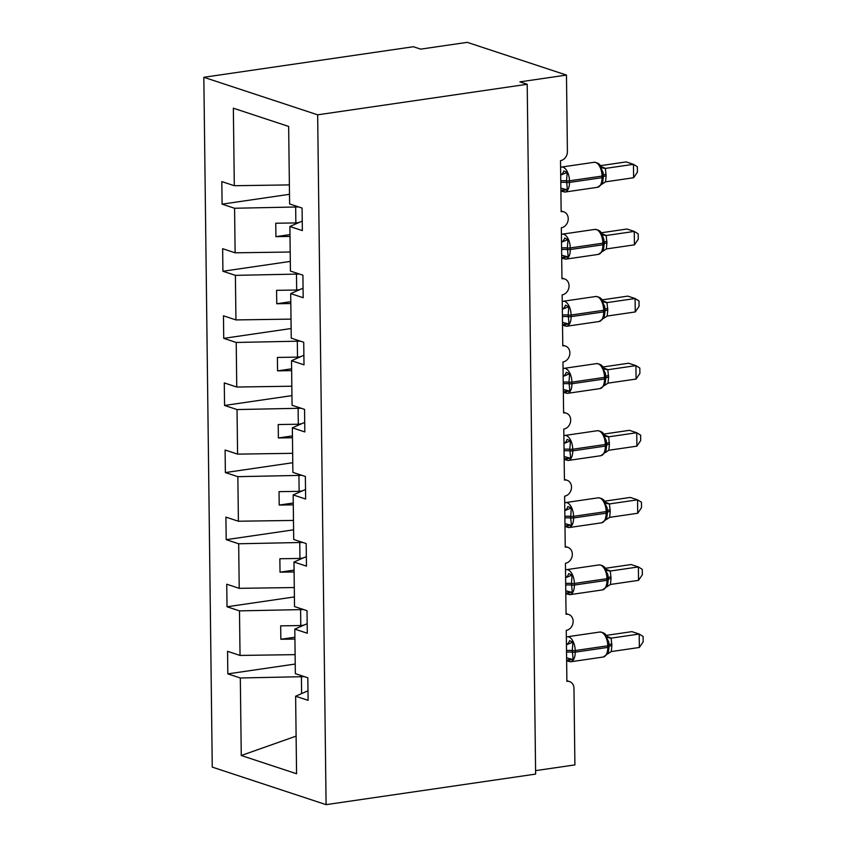 <?xml version="1.0" encoding="UTF-8"?>
<svg xmlns="http://www.w3.org/2000/svg" width="847" height="847" viewBox="0 0 847 847"><rect width="100%" height="100%" fill="white"/><g stroke="black" fill="none" stroke-linecap="round" stroke-linejoin="round"><path stroke-width="1.27" d="M203.831 77.289L413.378 46.733L420.673 49.137L467.237 42.35L566.474 75.076L519.91 81.863L527.205 84.276L317.657 114.821L203.831 77.289L212.258 767.107L326.095 804.65L317.657 114.821M295.232 664.037L227.832 673.873L227.557 651.322L240.04 655.44L295.116 654.636M307.98 690.803L295.624 696.223L296.566 773.745L241.257 755.503L240.315 677.981L227.832 673.873M240.315 677.981L304.38 676.658M566.474 75.076L567.405 151.571A8.248 6.84 108.3 0 1 560.523 160.644L561.148 211.644A8.248 6.84 -71.7 0 1 563.827 211.866A8.248 6.84 -71.7 0 1 568.115 220.273A8.248 6.84 -71.7 0 1 561.339 227.748L561.963 278.748A8.248 6.84 -71.7 0 1 564.642 278.97A8.248 6.84 -71.7 0 1 568.93 287.377A8.248 6.84 -71.7 0 1 562.164 294.851L562.779 345.851A8.248 6.84 -71.7 0 1 565.468 346.074A8.248 6.84 -71.7 0 1 569.756 354.48A8.248 6.84 -71.7 0 1 562.98 361.955L563.604 412.955A8.248 6.84 -71.7 0 1 566.283 413.177A8.248 6.84 -71.7 0 1 570.571 421.584A8.248 6.84 -71.7 0 1 563.795 429.058L564.42 480.058A8.248 6.84 -71.7 0 1 567.098 480.281A8.248 6.84 -71.7 0 1 571.386 488.687A8.248 6.84 -71.7 0 1 564.621 496.162L565.245 547.162A8.248 6.84 -71.7 0 1 567.924 547.384A8.248 6.84 -71.7 0 1 572.212 555.791A8.248 6.84 -71.7 0 1 565.436 563.266L566.061 614.266A8.248 6.84 -71.7 0 1 568.739 614.488A8.248 6.84 -71.7 0 1 573.027 622.894A8.248 6.84 -71.7 0 1 566.262 630.369L566.887 681.369A8.248 6.84 -71.7 0 1 569.565 681.591A8.248 6.84 -71.7 0 1 573.97 688.399L574.901 764.905L535.59 770.632M294.407 596.934L227.017 606.77L226.742 584.218L239.214 588.337L294.29 587.532M240.04 655.44L239.489 610.878L227.017 606.77M239.489 610.878L303.565 609.554M293.591 529.83L226.202 539.666L225.916 517.115L238.399 521.233L293.475 520.429M239.214 588.337L238.674 543.774L226.202 539.666M238.674 543.774L302.75 542.451M292.766 462.727L225.376 472.562L225.101 450.011L237.584 454.13L292.66 453.325M238.399 521.233L237.859 476.67L225.376 472.562M237.859 476.67L301.924 475.347M291.95 395.623L224.561 405.459L224.286 382.908L236.758 387.026L291.834 386.221M237.584 454.13L237.033 409.567L224.561 405.459M237.033 409.567L301.108 408.243M291.135 328.52L223.735 338.355L223.46 315.804L235.942 319.922L291.019 319.118M236.758 387.026L236.218 342.463L223.735 338.355M236.218 342.463L300.283 341.14M290.309 261.416L222.92 271.252L222.645 248.7L235.117 252.819L290.193 252.014M235.942 319.922L235.392 275.36L222.92 271.252M235.392 275.36L299.467 274.036M295.624 696.223L308.096 700.342L307.821 677.791L295.349 673.672L294.798 629.12L307.165 623.699M294.798 629.12L307.281 633.238L307.006 610.687L294.523 606.568L293.983 562.016L306.349 556.595M293.983 562.016L306.466 566.135L306.19 543.583L293.708 539.475L293.168 494.913L305.523 489.492M293.168 494.913L305.64 499.031L305.365 476.48L292.893 472.372L292.342 427.809L304.708 422.388M292.342 427.809L304.825 431.928L304.549 409.376L292.067 405.268L291.527 360.706L303.882 355.285M291.527 360.706L303.999 364.824L303.724 342.273L291.252 338.165L290.701 293.602L303.067 288.181M290.701 293.602L303.184 297.721L302.908 275.169L290.426 271.061L289.886 226.498L302.358 230.617L302.083 208.066L289.61 203.958L288.658 126.436L233.349 108.194L234.301 185.715L289.378 184.911M234.301 185.715L221.819 181.597L222.094 204.148L289.494 194.312M235.117 252.819L234.577 208.256L222.094 204.148M234.577 208.256L298.642 206.933M303.999 625.086L300.78 625.552L300.59 609.988M300.78 625.552L280.675 625.848L280.844 639.273L294.925 639.062M303.184 557.982L299.954 558.448L299.764 542.885M299.954 558.448L279.859 558.745L280.018 572.17L294.1 571.958M302.358 490.879L299.139 491.345L298.949 475.781M299.139 491.345L279.034 491.641L279.203 505.066L293.284 504.854M301.543 423.775L298.313 424.241L298.123 408.678M298.313 424.241L278.218 424.538L278.377 437.963L292.469 437.751M300.727 356.672L297.498 357.138L297.308 341.574M297.498 357.138L277.393 357.434L277.562 370.859L291.643 370.647M299.902 289.568L296.672 290.034L296.482 274.47M296.672 290.034L276.577 290.33L276.747 303.755L290.828 303.544M299.086 222.465L295.857 222.941L295.667 207.367M302.241 221.078L289.886 226.498M295.857 222.941L275.762 223.227L275.921 236.652L290.002 236.44M301.606 693.598L301.405 677.092M326.095 804.65L535.632 774.094L527.205 84.276M241.257 755.503L296.111 736.128M289.981 234.598L275.921 236.652M290.807 301.701L276.747 303.755M291.622 368.805L277.562 370.859M292.437 435.909L278.377 437.963M293.263 503.012L279.203 505.066M294.078 570.116L280.018 572.17M294.904 637.219L280.844 639.273M560.693 174.863A6.045 3.833 99.7 0 0 563.848 170.935L567.183 172.47L566.527 180.856L567.395 189.781L561.127 190.459M600.587 185.228L602.715 181.999L603.318 175.615M633.62 177.743L637.431 172.11L637.368 166.743L633.45 164.329L633.62 177.743L605.52 181.84L606.134 175.837L605.351 168.415L633.45 164.329L626.155 161.915L600.417 165.673M601.074 166.594L605.563 168.394M567.395 189.781L560.852 188.203M560.693 175.075L567.183 172.47M600.894 184.9L597.495 187.303A11.816 6.109 -98.3 0 0 602.058 177.679A2.753 0.593 -0.7 0 0 603.35 177.161L603.329 175.551A2.753 0.593 179.3 0 0 603.318 175.488L603 172.185L600.682 167.579L600.682 166.054C599.623 163.842 597.421 162.592 594.065 162.306L561.466 167.06A11.816 6.109 81.7 0 1 563.033 167.208A11.816 6.109 81.7 0 1 569.449 180.824L569.47 182.433A11.816 6.109 81.7 0 1 564.896 192.057L560.894 191.062M601.931 184.223L605.52 181.84M600.682 167.579L605.351 168.415M561.519 241.967A6.045 3.833 99.7 0 0 564.663 238.039L567.998 239.574L567.352 247.959L568.21 256.885L561.942 257.562M601.402 252.332L603.53 249.103L604.133 242.718M634.435 244.847L638.246 239.214L638.183 233.846L634.265 231.422L634.435 244.847L606.336 248.944L606.95 242.941L606.177 235.519L634.265 231.422L626.971 229.018L601.243 232.777M601.899 233.698L606.378 235.498M568.21 256.885L561.677 255.307M561.519 242.178L567.998 239.574M601.719 252.004L598.31 254.407A11.816 6.109 -98.3 0 0 602.884 244.783A2.753 0.593 -0.7 0 0 604.165 244.264L604.155 242.655A2.753 0.593 179.3 0 0 604.133 242.591L603.837 239.352L601.497 233.158C600.438 230.945 598.236 229.696 594.88 229.41L562.281 234.164A11.816 6.109 81.7 0 1 563.848 234.312A11.816 6.109 81.7 0 1 570.264 247.927L570.285 249.537A11.816 6.109 81.7 0 1 565.711 259.161L561.709 258.166M602.757 251.326L606.336 248.944M601.508 234.683L606.177 235.519M562.334 309.07A6.045 3.833 99.7 0 0 565.489 305.142L568.824 306.678L568.168 315.063L569.036 323.988L562.768 324.666M602.228 319.435L604.356 316.196L604.959 309.822M635.25 311.95L639.072 306.318L638.998 300.95L635.091 298.525L635.25 311.95L607.161 316.047L607.775 310.044L606.992 302.623L635.091 298.525L627.796 296.122L602.058 299.88M602.715 300.801L607.172 302.57A6.045 5.717 129.2 0 1 603.286 301.352L601.984 299.817L602.323 301.786L606.992 302.623M569.036 323.988L562.493 322.411M562.334 309.282L568.824 306.678M602.535 319.107L599.125 321.511A11.816 6.109 -98.3 0 0 603.699 311.887A2.753 0.593 -0.7 0 0 604.991 311.368L604.97 309.758A2.753 0.593 179.3 0 0 604.949 309.695L604.642 306.392L602.323 301.786M603.572 318.43L607.161 316.047M563.149 376.174A6.045 3.833 99.7 0 0 566.304 372.246L569.639 373.781L568.993 382.166L569.851 391.092L563.583 391.769M603.043 386.539L605.171 383.31L605.774 376.926M636.076 379.054L639.887 373.421L639.824 368.053L635.906 365.629L636.076 379.054L607.977 383.151L608.591 377.148L607.818 369.726L635.906 365.629L628.612 363.225L602.884 366.984M603.54 367.905L608.019 369.705M569.851 391.092L563.319 389.514M563.16 376.386L569.639 373.781M603.36 386.211L599.951 388.614A11.816 6.109 -98.3 0 0 604.525 378.99A2.753 0.593 -0.7 0 0 605.806 378.471L605.785 376.862A2.753 0.593 179.3 0 0 605.774 376.799L605.457 373.495L603.149 368.89L603.138 367.365C602.079 365.152 599.877 363.903 596.521 363.617L563.922 368.371A11.816 6.109 81.7 0 1 565.489 368.519A11.816 6.109 81.7 0 1 571.905 382.135L571.926 383.744A11.816 6.109 81.7 0 1 567.352 393.368L563.35 392.373M604.398 385.533L607.977 383.151M603.149 368.89L607.818 369.726M563.975 443.277A6.045 3.833 99.7 0 0 567.119 439.349L570.454 440.885L569.809 449.27L570.666 458.195L564.398 458.873M603.869 453.643L605.997 450.403L606.59 444.029M636.891 446.157L640.703 440.525L640.639 435.157L636.732 432.732L636.891 446.157L608.802 450.255L609.417 444.252L608.633 436.83L636.732 432.732L629.437 430.329L603.699 434.088M604.356 435.009L608.813 436.777A6.045 5.717 129.2 0 1 604.927 435.559A6.045 5.717 129.2 0 0 604.927 435.559L603.625 434.024L603.964 435.993L608.633 436.83M570.666 458.195L564.134 456.618M563.975 443.489L570.454 440.885M604.176 453.314L600.767 455.718A11.816 6.109 -98.3 0 0 605.34 446.094A2.753 0.593 -0.7 0 0 606.632 445.575L606.611 443.966A2.753 0.593 179.3 0 0 606.59 443.902L606.283 440.599L603.964 435.993M605.213 452.637L608.802 450.255M564.79 510.381A6.045 3.833 99.7 0 0 567.945 506.453L571.28 507.988L570.645 517.983L571.492 525.299L565.224 525.976M604.684 520.746L606.812 517.517L607.415 511.133M637.717 513.261L641.528 507.628L641.465 502.26L637.547 499.836L637.717 513.261L609.618 517.358L610.232 511.355L609.448 503.933L637.547 499.836L630.253 497.433L604.514 501.191M605.171 502.102L609.66 503.901M571.492 525.299L564.96 523.721M564.801 510.593L571.28 507.988M605.002 520.418L601.592 522.821A11.816 6.109 -98.3 0 0 606.156 513.197A2.753 0.593 -0.7 0 0 607.447 512.679L607.426 511.069A2.753 0.593 179.3 0 0 607.415 511.006L607.098 507.702L604.79 503.097L604.779 501.572C603.72 499.359 601.518 498.11 598.162 497.824L565.563 502.578A11.816 6.109 81.7 0 1 567.13 502.726A11.816 6.109 81.7 0 1 573.546 516.342L573.567 517.951A11.816 6.109 81.7 0 1 568.993 527.575L564.991 526.58M606.039 519.74L609.618 517.358M604.79 503.097L609.448 503.933M565.616 577.485A6.045 3.833 99.7 0 0 568.761 573.557L572.096 575.092L571.45 583.477L572.307 592.402L566.04 593.08M605.51 587.85L607.627 584.621L608.231 578.236M638.532 580.364L642.344 574.732L642.28 569.364L638.373 566.939L638.532 580.364L610.433 584.462L611.058 578.459L610.274 571.037L638.373 566.939L631.068 564.536L605.34 568.295M605.997 569.205L610.454 570.984A6.045 5.717 129.2 0 1 606.568 569.766A6.045 5.717 129.2 0 0 606.568 569.766L605.266 568.231L605.605 570.2L610.274 571.037M572.307 592.402L565.775 590.825M565.616 577.696L572.096 575.092M605.817 587.522L602.408 589.925A11.816 6.109 -98.3 0 0 606.981 580.301A2.753 0.593 -0.7 0 0 608.273 579.782L608.252 578.173A2.753 0.593 179.3 0 0 608.231 578.109L607.924 574.806L605.605 570.2M606.854 586.844L610.433 584.462M566.431 644.588A6.045 3.833 99.7 0 0 569.586 640.66L572.921 642.195L572.265 650.581L573.133 659.506L566.865 660.184M606.325 654.953L608.453 651.724L609.057 645.34M639.358 647.468L643.169 641.835L643.106 636.468L639.189 634.043L639.358 647.468L611.259 651.565L611.873 645.562L611.089 638.14L639.189 634.043L631.894 631.64L606.156 635.398M606.812 636.309L611.301 638.109M573.133 659.506L566.601 657.928M566.431 644.8L572.921 642.195M606.632 654.625L603.233 657.028A11.816 6.109 -98.3 0 0 607.797 647.404A2.753 0.593 -0.7 0 0 609.088 646.886L609.067 645.276A2.753 0.593 179.3 0 0 609.057 645.213L608.739 641.91L606.42 637.304L606.42 635.779C605.361 633.567 603.159 632.317 599.803 632.031L567.204 636.785A11.816 6.109 81.7 0 1 568.771 636.933A11.816 6.109 81.7 0 1 575.187 650.549L575.208 652.158A11.816 6.109 81.7 0 1 570.634 661.782L566.632 660.787M607.67 653.948L611.259 651.565M606.42 637.304L611.089 638.14M560.788 182.454A6.045 1.292 179.3 0 1 566.548 182.465A2.753 0.593 -0.7 0 0 569.47 182.433L602.058 177.679L602.037 176.07A11.816 6.109 -98.3 0 0 595.621 162.455A11.816 6.109 -98.3 0 0 594.065 162.306M602.715 181.999L603.35 177.161A2.753 0.593 -0.7 0 0 603.329 177.108M603 172.185L603.329 175.551A2.753 0.593 179.3 0 1 602.037 176.07L569.449 180.824A2.753 0.593 179.3 0 1 566.527 180.856A6.045 1.292 179.3 0 0 560.767 180.845M564.081 190.554A6.045 3.833 99.7 0 0 561.9 188.352M603.35 176.801A6.045 1.292 179.3 0 1 606.134 175.837M603.318 175.202A6.045 1.292 179.3 0 1 606.113 174.228M600.682 166.054L601.645 167.145A6.045 5.717 129.2 0 0 605.531 168.362M561.603 249.558A6.045 1.292 179.3 0 1 567.374 249.569A2.753 0.593 -0.7 0 0 570.285 249.537L602.884 244.783L602.863 243.174A11.816 6.109 -98.3 0 0 596.447 229.558A11.816 6.109 -98.3 0 0 594.88 229.41M603.53 249.103L604.165 244.264A2.753 0.593 -0.7 0 0 604.155 244.211M603.816 239.288L604.155 242.655A2.753 0.593 179.3 0 1 602.863 243.174L570.264 247.927A2.753 0.593 179.3 0 1 567.352 247.959A6.045 1.292 179.3 0 0 561.582 247.949M564.907 257.657A6.045 3.833 99.7 0 0 562.726 255.455M604.165 243.904A6.045 1.292 179.3 0 1 606.95 242.941M604.144 242.306A6.045 1.292 179.3 0 1 606.928 241.331M601.497 233.158L602.461 234.248A6.045 5.717 129.2 0 0 602.471 234.248A6.045 5.717 129.2 0 0 606.357 235.466M562.429 316.662A6.045 1.292 179.3 0 1 568.189 316.672A2.753 0.593 -0.7 0 0 571.1 316.64A11.816 6.109 81.7 0 1 566.537 326.264L562.535 325.269M604.345 316.206L604.991 311.368A2.753 0.593 -0.7 0 0 604.97 311.304M604.642 306.392L604.97 309.758A2.753 0.593 179.3 0 1 603.678 310.277A11.816 6.109 -98.3 0 0 597.262 296.662A11.816 6.109 -98.3 0 0 595.706 296.514L563.107 301.267A11.816 6.109 81.7 0 1 564.674 301.416A11.816 6.109 81.7 0 1 571.09 315.031L571.1 316.64L603.699 311.887L603.678 310.277L571.09 315.031A2.753 0.593 179.3 0 1 568.168 315.063A6.045 1.292 179.3 0 0 562.408 315.052M565.722 324.761A6.045 3.833 99.7 0 0 563.541 322.559M604.98 311.008A6.045 1.292 179.3 0 1 607.775 310.044M604.959 309.409A6.045 1.292 179.3 0 1 607.754 308.435M563.244 383.765A6.045 1.292 179.3 0 1 569.015 383.776A2.753 0.593 -0.7 0 0 571.926 383.744L604.525 378.99L604.504 377.381A11.816 6.109 -98.3 0 0 598.088 363.765A11.816 6.109 -98.3 0 0 596.521 363.617M605.171 383.31L605.806 378.471A2.753 0.593 -0.7 0 0 605.796 378.408M605.457 373.495L605.785 376.862A2.753 0.593 179.3 0 1 604.504 377.381L571.905 382.135A2.753 0.593 179.3 0 1 568.993 382.166A6.045 1.292 179.3 0 0 563.223 382.156M566.548 391.865A6.045 3.833 99.7 0 0 564.356 389.662M605.806 378.111A6.045 1.292 179.3 0 1 608.591 377.148M605.785 376.513A6.045 1.292 179.3 0 1 608.569 375.539M603.138 367.365L604.102 368.456A6.045 5.717 129.2 0 0 607.998 369.673M564.07 450.869A6.045 1.292 179.3 0 1 569.83 450.879A2.753 0.593 -0.7 0 0 572.741 450.848A11.816 6.109 81.7 0 1 568.178 460.472L564.176 459.476M605.986 450.413L606.632 445.575A2.753 0.593 -0.7 0 0 606.611 445.511M606.283 440.599L606.611 443.966A2.753 0.593 179.3 0 1 605.319 444.484A11.816 6.109 -98.3 0 0 598.903 430.869A11.816 6.109 -98.3 0 0 597.336 430.721L564.748 435.474A11.816 6.109 81.7 0 1 566.304 435.623A11.816 6.109 81.7 0 1 572.72 449.238L572.741 450.848L605.34 446.094L605.319 444.484L572.72 449.238A2.753 0.593 179.3 0 1 569.809 449.27A6.045 1.292 179.3 0 0 564.049 449.259M567.363 458.968A6.045 3.833 99.7 0 0 565.182 456.766M606.621 445.215A6.045 1.292 179.3 0 1 609.417 444.252M606.6 443.616A6.045 1.292 179.3 0 1 609.395 442.642M564.885 517.972A6.045 1.292 179.3 0 1 570.645 517.983A2.753 0.593 -0.7 0 0 573.567 517.951L606.156 513.197L606.145 511.588A11.816 6.109 -98.3 0 0 599.729 497.972A11.816 6.109 -98.3 0 0 598.162 497.824M606.812 517.517L607.447 512.679A2.753 0.593 -0.7 0 0 607.437 512.615M607.098 507.702L607.426 511.069A2.753 0.593 179.3 0 1 606.145 511.588L573.546 516.342A2.753 0.593 179.3 0 1 570.634 516.374A6.045 1.292 179.3 0 0 564.864 516.363M568.178 526.072A6.045 3.833 99.7 0 0 565.997 523.87M607.447 512.319A6.045 1.292 179.3 0 1 610.232 511.355M607.426 510.72A6.045 1.292 179.3 0 1 610.211 509.746M604.779 501.572L605.743 502.663A6.045 5.717 129.2 0 0 609.639 503.88M565.701 585.076A6.045 1.292 179.3 0 1 571.471 585.086A2.753 0.593 -0.7 0 0 574.382 585.055A11.816 6.109 81.7 0 1 569.819 594.679L565.807 593.683M607.627 584.621L608.273 579.782A2.753 0.593 -0.7 0 0 608.252 579.719M607.913 574.806L608.252 578.173A2.753 0.593 179.3 0 1 606.96 578.692A11.816 6.109 -98.3 0 0 600.544 565.076A11.816 6.109 -98.3 0 0 598.977 564.928L566.389 569.682A11.816 6.109 81.7 0 1 567.945 569.83A11.816 6.109 81.7 0 1 574.361 583.445L574.382 585.055L606.981 580.301L606.96 578.692L574.361 583.445A2.753 0.593 179.3 0 1 571.45 583.477A6.045 1.292 179.3 0 0 565.69 583.467M569.004 593.175A6.045 3.833 99.7 0 0 566.823 590.973M608.262 579.422A6.045 1.292 179.3 0 1 611.058 578.459M608.241 577.823A6.045 1.292 179.3 0 1 611.036 576.849M566.527 652.179A6.045 1.292 179.3 0 1 572.286 652.19A2.753 0.593 -0.7 0 0 575.208 652.158L607.797 647.404L607.775 645.795A11.816 6.109 -98.3 0 0 601.359 632.18A11.816 6.109 -98.3 0 0 599.803 632.031M608.453 651.724L609.088 646.886A2.753 0.593 -0.7 0 0 609.067 646.822M608.739 641.91L609.067 645.276A2.753 0.593 179.3 0 1 607.775 645.795L575.187 650.549A2.753 0.593 179.3 0 1 572.265 650.581A6.045 1.292 179.3 0 0 566.505 650.57M569.819 660.279A6.045 3.833 99.7 0 0 567.638 658.077M609.088 646.526A6.045 1.292 179.3 0 1 611.873 645.562M609.057 644.927A6.045 1.292 179.3 0 1 611.852 643.953M606.42 635.779L607.384 636.87A6.045 5.717 129.2 0 0 611.269 638.087M568.739 614.488L566.05 613.599M569.565 681.591L566.876 680.702M567.924 547.384L565.235 546.495M567.098 480.281L564.42 479.391M566.283 413.177L563.594 412.288M565.468 346.074L562.779 345.184M564.642 278.97L561.953 278.081M563.827 211.866L561.138 210.977M597.495 187.303L564.896 192.057M560.598 167.261L561.466 167.06M598.31 254.407L565.711 259.161M561.423 234.365L562.281 234.164M599.125 321.511L566.537 326.264M602.323 300.262C601.264 298.049 599.062 296.799 595.706 296.514M562.239 301.468L563.107 301.267M599.951 388.614L567.352 393.368M563.064 368.572L563.922 368.371M600.767 455.718L568.178 460.472M603.953 434.469C602.905 432.256 600.692 431.007 597.336 430.721M563.88 435.676L564.748 435.474M601.592 522.821L568.993 527.575M564.695 502.779L565.563 502.578M602.408 589.925L569.819 594.679M605.594 568.676C604.546 566.463 602.333 565.214 598.977 564.928M565.521 569.883L566.389 569.682M603.233 657.028L570.634 661.782M566.336 636.986L567.204 636.785"/></g></svg>
